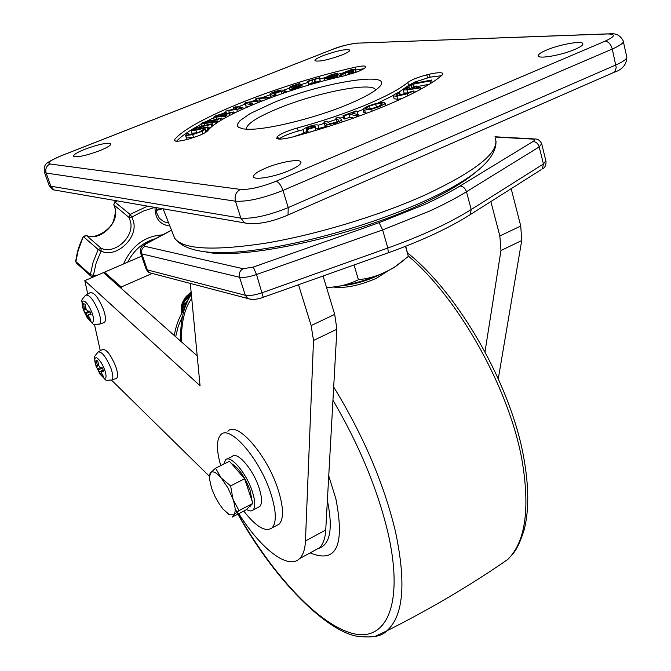 <?xml version="1.0" encoding="UTF-8"?>
<svg xmlns="http://www.w3.org/2000/svg" width="671" height="671" viewBox="0 0 671 671"><rect width="100%" height="100%" fill="white"/><g stroke="black" fill="none" stroke-linecap="round" stroke-linejoin="round"><path stroke-width="1.01" d="M278.926 139.056C282.86 136.221 289.293 133.546 298.226 131.03L303.409 129.612M318.163 125.292L324.269 123.389M327.934 122.206L336.188 119.455M339.82 118.205L343.351 116.955M357.148 111.822L362.936 109.524M297.32 127.985C321.795 121.325 344.449 113.718 365.284 105.162C385.699 96.624 399.874 89.058 407.8 82.458C411.348 79.841 417.664 77.291 426.764 74.833L429.281 74.213C437.056 72.51 441.593 72.267 442.894 73.474L442.122 75.118C432.065 83.9 413.235 94.099 385.624 105.733C357.358 117.425 326.5 127.809 293.051 136.876C283.741 139.241 278.289 139.694 276.695 138.251L277.66 136.28C281.401 133.403 287.951 130.635 297.32 127.985L298.226 131.03M198.801 135.659C203.615 133.697 206.609 132.028 207.775 130.669C219.09 115.446 287.985 88.22 344.24 75.831L358.465 71.436L364.672 68.341L365.913 66.58C364.974 65.657 361.384 65.884 355.144 67.243C281.493 83.64 191.747 118.809 174.67 139.526L174.359 140.608C175.701 141.782 180.549 141.245 188.928 139.006L198.801 135.659M387.897 270.941L376.272 278.373C359.757 285.452 345.691 288.371 334.074 287.146L333.621 287.054M342.99 285.661C354.582 284.236 365.93 281.015 377.035 275.974L379.258 274.892M85.024 149.205C77.182 152.376 73.374 154.716 73.609 156.217C77.014 157.618 85.67 155.789 99.593 150.732C107.385 147.553 111.134 145.238 110.832 143.787C107.385 142.411 98.788 144.215 85.024 149.205M323.288 55.584C317.425 57.941 314.64 59.652 314.951 60.734C318.876 61.917 327.758 60.054 341.589 55.131C347.393 52.783 350.128 51.088 349.784 50.04C345.791 48.874 336.959 50.719 323.288 55.584M265.607 168.153C256.943 171.91 252.933 174.854 253.596 176.993C254.812 180.306 275.051 176.725 289.1 170.619C297.664 166.853 301.581 163.942 300.843 161.879C299.442 158.574 279.48 162.172 265.607 168.153M546.454 50.099C540.449 52.682 537.748 54.67 538.352 56.07C539.392 59.107 562.088 55.014 574.904 49.402C580.809 46.836 583.443 44.873 582.805 43.514C581.539 40.495 559.111 44.605 546.454 50.099M273.693 102.571L250.35 113.458L240.025 120.629L237.4 124.471L237.467 126.022L238.473 127.289L243.313 128.907L247.104 129.226C265.548 130.291 314.288 118.473 347.36 104.651C361.837 98.645 371.885 93.294 377.479 88.622C400.512 69.927 325.469 81.065 273.693 102.571M375.601 90.107C373.839 81.35 317.182 92.321 278.767 108.199C257.161 117.098 246.341 124.093 246.299 129.193M429.323 84.269L416.624 86.66M416.003 91.734L413.965 92.036M407.775 92.967L404.11 92.992L403.279 89.973L406.492 87.566L408.782 87.213L409.251 88.933M401.937 98.595L397.71 99.3L394.12 98.729M366.878 113.173L363.783 112.476M353.567 118.046L349.985 117.157L344.819 119.044L343.879 118.809L342.998 115.739L356.016 110.992L356.972 111.21L357.844 114.288L357.425 114.439M337.236 121.61L335.81 118.155L338.494 117.274L341.455 119.413C341.791 120.235 339.836 121.384 335.575 122.86L335.928 124.076M327.113 126.92L324.789 125.158L323.892 122.088L326.576 121.199L329.201 123.145C329.755 123.699 331.7 123.464 335.014 122.457C337.832 121.485 339.056 120.738 338.679 120.235L335.81 118.155M315.865 130.325L308.291 132.548L307.343 128.924L315.278 126.593L310.698 126.509L311.084 127.817M307.88 131.155L307.301 132.908M326.341 126.333L319.094 128.421L319.22 129.369M414.795 82.038L430.069 77.182L429.281 74.213M414.51 82.156L408.605 85.427L407.8 82.458M378.025 103.032L393.34 95.416M398.297 92.59L408.605 85.427M441.434 75.714L430.069 77.182M364.093 68.71L355.731 69.969M342.973 72.988L337.588 74.33M324.856 77.693L319.874 79.069M307.989 82.491L300.331 84.806M289.495 88.211L283.204 90.275M270.228 94.712L262.42 97.505M255.919 99.912L251.726 101.506M244.982 104.131L238.792 106.639M233.625 108.786L230.757 110.01M226.035 112.065L220.969 114.347M213.613 117.802L207.641 120.763M200.964 124.278L192.686 129.033M191.529 129.746C184.835 133.906 179.845 137.731 176.548 141.229M355.555 69.339L356.125 72.334M337.228 73.064L327.154 77.115L335.844 74.858L335.441 75.378L326.643 77.853C327.356 78.297 329.637 78.004 333.479 76.972L334.401 76.729L333.982 77.266L327.456 78.717L324.37 78.549L324.512 78.037L330.308 75.102L337.228 73.064L337.991 75.748L336.347 76.603M335.844 74.858L336.565 77.618M311.814 83.279L308.501 84.227L307.804 81.116L319.497 77.761L320.201 80.872L315.513 82.214L315.345 83.179M290.82 90.451L290.082 90.191M271.629 97.32L270.908 96.951L270.094 94.276C269.893 93.714 271.436 92.841 274.733 91.667C278.951 90.291 281.677 89.797 282.919 90.174L286.106 91.248L286.374 92.137M248.304 106.597L245.502 105.817M262.034 100.96L260.801 101.011M236.418 112.023L233.961 112.803M228.299 116.133L227.133 116.402M213.705 125.158L212.883 125.309M217.974 122.181L216.792 122.399M210.786 127.54L208.362 128.077M208.169 130.182L205.779 130.895M197.534 132.724L191.831 133.219M205.2 129.092L202.088 131.315L192.694 134.653L185.783 135.508L186.312 133.957L188.652 133.353L187.972 134.494L193.323 134.024C198.289 132.623 201.392 131.264 202.642 129.939L205.2 129.092L206.089 131.885L205.578 132.405M195.102 137.052L186.37 137.991M427.553 77.794L426.764 74.833M277.492 138.796L276.955 137.018M278.49 139.006L277.66 136.28M188.652 133.353L189.113 134.779M185.783 135.508L186.681 138.293M192.694 134.653L193.6 137.454M202.088 131.315L202.902 133.856M205.016 129.285L205.905 132.078M188.383 133.613L188.761 134.77M212.371 123.69L211.315 124.462L203.179 126.274L200.101 128.505L197.987 128.975L201.082 126.744L193.701 129.226L193.307 129.721L196.98 129.335L207.985 126.886L206.92 127.666L195.848 130.124L190.958 130.518L191.604 129.688L201.367 126.148L212.371 123.69L213.001 125.695M211.315 124.462L211.969 126.525M195.848 130.124L196.737 132.9M206.92 127.666L207.8 130.451M207.985 126.886L208.807 129.461M193.701 129.226L193.902 129.839M203.179 126.274L203.682 127.842M216.406 121.174L214.963 122.021L200.889 124.06L202.013 122.994L209.746 120.268L211.776 120.47L221.841 118.004L209.637 122.206L207.708 122.558L209.822 121.057L208.438 121.082L203.313 123.238L216.406 121.174L216.943 122.86M214.963 122.021L215.534 123.833M203.934 122.642L204.16 123.347M208.438 121.082L208.723 121.971M220.407 118.842L220.885 120.344M221.841 118.004L222.311 119.488M204.47 123.917L204.923 125.351M226.823 115.395L225.179 116.217L213.47 117.35L215.232 115.982L223.141 113.433L224.525 113.835L233.693 111.948L221.296 115.865L219.543 116.091L222.579 114.263L221.665 114.221L216.976 115.748L215.869 116.603L217.32 116.653L226.823 115.395L227.234 116.712M225.179 116.217L225.615 117.601M216.976 115.748L217.27 116.662M221.665 114.221L221.875 114.909M223.342 114.842L223.653 115.815M228.903 113.189L229.608 115.446M232.074 112.762L232.451 113.986M233.693 111.948L234.078 113.173M216.087 117.417L216.574 118.968M242.986 107.746L240.981 108.635L225.733 111.092L236.226 108.585L237.618 107.654L233.307 107.754L235.286 106.874L240.05 106.832L238.616 108.048L242.986 107.746L243.313 108.811M240.981 108.635L241.317 109.717M233.307 107.754L233.835 109.457M236.418 107.536L236.687 108.375M225.733 111.092L226.387 113.181M228.828 110.883L229.339 112.535M236.628 108.937L237.433 111.537M252.447 103.737L250.291 104.584L244.907 103.292L245.661 102.546L258.041 100.784L255.626 98.956L256.616 98.268L269.155 97.203L267.033 98.033L258.067 98.411L260.591 100.323L259.87 100.885L247.381 102.579L252.447 103.737L252.749 104.71M250.291 104.584L250.602 105.615M257.429 101.447L257.798 102.646M259.87 100.885L260.122 101.715M267.033 98.033L267.31 98.931M269.155 97.203L269.432 98.134M255.676 99.014L256.28 100.986M244.907 103.292L245.729 105.976M286.106 91.248L283.648 92.103L283.908 92.967M283.648 92.103L281.308 91.306L274.447 93.688L273.835 93.47L280.688 91.097L275.336 91.877L272.602 93.47L276.016 94.754L273.55 95.609L270.438 94.502L271.243 97.178M273.55 95.609L273.818 96.523M276.016 94.754L276.276 95.634M275.336 91.877L275.63 92.85M273.835 93.47L274.011 94.049M274.447 93.688L274.615 94.259M281.308 91.306L282.005 93.621M296.582 87.867L290.753 89.704L290.493 89.352L299.719 86.022L289.318 87.624C289.469 87.029 291.172 86.224 294.443 85.209L299.786 83.531L300.054 83.875L291.717 86.853L302.126 85.251C302.009 85.888 300.163 86.769 296.582 87.867L296.834 88.723M290.753 89.704L291.013 90.593M293.873 85.821L294.083 86.542M300.054 83.875L300.432 85.167M289.318 87.624L290.115 90.3M293.068 87.264L293.412 88.429M290.493 89.352L290.87 90.635M319.497 77.761L314.733 79.539L314.431 83.439M314.179 82.583L311.805 83.254L312.057 84.118M314.733 79.539L315.513 82.214M319.421 78.197L320.201 80.872M311.805 83.254L312.392 80.21L307.712 81.56M336.817 73.592L337.588 76.276M327.456 78.717L327.775 79.815M333.277 77.45L333.546 78.356M333.982 77.266L334.25 78.188M334.401 76.729L334.779 78.054M335.441 75.378L336.112 77.727M336.02 73.793L336.792 76.477M341.648 75.437L339.216 75.991L343.208 72.795L351.327 69.616L355.529 69.272L351.537 71.336L353.189 71.319L351.084 73.29L348.643 73.844L350.488 72.116L345.288 73.038L352.988 70.002L350.614 70.195L345.808 72.091L341.648 75.437L341.908 76.36M339.216 75.991L339.484 76.922M345.808 72.091L345.934 72.518M350.614 70.195L350.899 71.193M345.288 73.038L345.968 75.42M347.997 72.418L348.652 74.724M348.643 73.844L348.87 74.657M351.084 73.29L351.269 73.953M352.761 71.923L353.164 73.357M355.269 69.709L356.024 72.367M310.698 126.509C307.528 127.557 306.068 128.396 306.337 129.033L306.513 131.776L303.518 132.657L303.367 129.897C303.317 128.849 305.75 127.549 310.656 125.98C315.068 124.764 317.568 124.529 318.155 125.284L318.876 129.478M318.515 128.253L315.513 129.134L315.882 130.384M318.239 125.519L319.144 128.606M303.518 132.657L303.879 133.881M306.513 131.776L306.882 133.026M306.337 129.033L307.251 132.112L308.081 131.818M315.513 129.134L315.328 127.121L307.377 129.461M335.575 122.86C330.602 124.387 327.582 124.789 326.525 124.06L327.339 126.853M326.525 124.06L323.892 122.088M356.972 111.21L351.814 113.089L358.725 114.758L359.094 116.058M358.725 114.758L355.982 115.756L356.351 117.056M355.982 115.756L349.096 114.087L343.929 115.966L344.819 119.044M343.929 115.966L342.998 115.739M349.096 114.087L349.985 117.157M371.583 109.155L364.596 110.103L362.977 109.616L363.237 108.777L368.119 106.01L376.397 103.393L383.3 102.437L384.995 102.931L384.793 103.72L379.945 106.504L371.583 109.155L372.145 111.151M367.037 109.105L372.33 108.4L378.57 106.446L382.218 103.82L380.893 103.426L375.617 104.139L369.478 106.06L365.896 108.115L365.745 108.719L367.037 109.105M364.596 110.103L365.469 113.189M379.945 106.504L380.331 107.905M384.793 103.72L385.38 105.842M365.896 108.115L366.14 108.97M380.893 103.426L381.346 105.053M376.632 107.175L372.162 108.442M375.617 104.139L376.481 107.209M369.478 106.06L370.258 108.819M399.597 92.447L396.1 95.03L398.826 95.248L413.68 90.971L407.28 93.764L396.871 96.238L393.332 95.903L393.474 95.198L397.618 92.657L399.597 92.447L400.319 95.056M396.871 96.238L397.71 99.3M407.28 93.764L407.834 95.81M413.143 91.239L413.613 92.959M413.68 90.971L414.141 92.69M408.782 87.213L406.072 89.1L408.111 89.109L410.015 88.815L414.15 86.4L416.465 86.047L412.329 88.463L420.34 87.255L420.851 89.159M420.34 87.255L418.847 88.136L419.341 89.973M416.465 86.047L416.926 87.775M406.903 88.312L407.154 89.226M418.847 88.136L406.953 89.931L407.783 92.959M406.953 89.931L403.279 89.973M431.587 80.034L430.379 80.897L413.47 84.093L411.155 85.72L408.798 86.165L414.644 82.063L416.993 81.619L414.695 83.238L431.587 80.034L432.225 82.441M430.379 80.897L431.008 83.221M416.993 81.619L417.295 82.743M408.798 86.165L409.536 88.891M411.155 85.72L411.726 87.817M413.47 84.093L414.108 86.425M310.111 552.896C336.372 563.791 344.978 545.808 335.911 498.939L328.748 475.873M318.129 548.526C330.132 545.137 333.219 529.092 327.381 500.39M227.184 459.039L232.2 456.515C237.006 450.686 253.235 469.423 259.098 487.951C262.101 497.429 262.319 503.619 259.769 506.53L258.125 507.385M223.812 464.064L225.456 459.912C230.187 454.108 246.374 472.921 252.288 491.474C255.307 500.96 255.559 507.15 253.042 510.035C251.516 511.428 249.318 511.227 246.467 509.44M276.133 525.745L279.144 524.143C283.95 518.809 283.623 507.36 278.163 489.805C267.31 455.022 236.788 420.306 227.888 431.31M243.758 511.076C256.104 526.802 265.523 532.422 272.015 527.926C276.746 522.625 276.36 511.185 270.858 493.613C259.903 458.779 229.474 423.913 220.709 434.858C216.314 439.874 216.33 450.124 220.751 465.607M404.21 259.954L394.464 267.343C375.022 278.146 353.567 284.831 330.09 287.389L326.584 287.599M326.551 287.507L329.989 287.373C340.096 286.601 349.574 284.068 358.423 279.757C371.549 278.356 383.879 273.927 395.404 266.471L408.354 256.414L405.72 246.257M354.053 264.961L358.423 279.757M405.51 246.341L408.354 256.414M511.185 188.677L520.746 226.043L521.728 240.554L498.285 378.729M521.728 240.554L500.96 250.518L485.007 351.797M500.96 250.518L499.845 235.966L520.746 226.043M490.862 201.56L499.845 235.966M323.061 275.999L334.695 314.389L336.901 329.235L325.737 529.998C325.217 538.41 323.112 544.357 319.413 547.821L314.196 550.665M87.758 293.99L84.806 280.646L103.468 272.611L197.207 355.873M336.901 329.235L313.508 340.457L305.448 540.96C305.062 549.356 303.091 555.252 299.526 558.658C287.985 570.14 260.767 548.752 238.801 513.659M313.508 340.457L311.143 325.569L334.695 314.389M298.52 284.739L311.143 325.569M84.806 280.646L200.059 385.741L190.312 283.43M100.289 350.748L94.443 324.286M209.251 476.142L111.587 380.214M182.915 306.672L185.112 305.875M182.797 309.096L184.391 308.819M181.656 311.017L182.227 311.084M181.539 312.283L181.95 312.971M191.193 292.665C184.475 297.832 181.673 304.106 182.78 311.495M184.508 298.687C181.875 303.317 181.204 307.754 182.495 311.998M121.577 288.698L121.233 287.003L152.225 273.458M181.824 313.206L181.287 306.202L182.47 302.47L186.219 296.414L191.151 292.229M104.852 273.835L104.5 272.166L141.673 256.146M104.5 272.166L121.233 287.003M182.906 310.497L183.426 310.388M185.439 299.534L189.968 294.192M184.617 301.061L188.098 297.991L191.252 293.311M183.443 304.148L186.412 302.428M183.233 304.961L185.875 303.636M182.873 307.092L184.978 306.387M182.814 307.721L184.819 307.15M182.806 309.44L184.299 309.222M181.673 311.269L182.294 311.361M181.707 311.646L182.42 311.789M181.338 311.369L182.034 312.812M191.243 293.202L187.083 297.152C183.653 301.648 182.294 306.295 183.007 311.101M188.215 299.434L184.676 308.006M182.923 310.572L183.368 310.488M191.126 292.044C183.644 297.991 180.516 305.104 181.732 313.374M188.744 298.444L185.414 303.913L183.779 309.801M184.391 301.547L191.294 293.764M191.168 292.464C184.072 298.209 180.977 305.079 181.9 313.063M187.578 300.7L184.206 309.113M117.14 200.855L115.018 202.139L113.81 204.672L115.387 209.453C118.658 224.106 99.048 241.786 86.442 235.496L83.313 236.377L78.079 250.904L75.907 261.615L90.359 274.649L93.152 262.017L98.218 249.553L83.573 236.804L86.442 235.496L101.111 248.22C114.397 254.972 134.301 237.123 130.585 221.9L129.017 217.429L113.734 204.814M162.634 208.723L156.234 210.476M96.699 357.819C94.343 357.408 94.158 360.235 96.146 366.307L100.113 374.217L104.08 378.31C106.471 378.821 106.681 376.02 104.71 369.889C102.185 363.523 99.518 359.505 96.699 357.819M115.756 378.637L116.662 378.31C118.155 376.683 117.836 372.724 115.714 366.441C110.572 354.254 106.093 348.652 102.26 349.633L98.721 351.638M101.849 375.71L103.342 376.347L101.212 372.43L101.304 371.038L103.703 371.499L102.411 367.909L100.021 367.456L98.696 365.46L97.79 360.948L96.305 360.344L97.211 364.839L97.119 366.249L95.987 365.234L97.27 368.79L101.849 375.71L102.504 374.93M103.091 369.914L99.719 371.801M97.211 364.839L98.436 364.395M98.763 365.536L97.119 366.249M98.402 369.805L102.462 368.069M97.27 368.79L100.952 367.674M103.166 370.124L101.304 371.038M84.018 301.036C81.652 300.834 81.501 303.904 83.565 310.245L87.054 317.467L91.667 322.34C94.074 322.65 94.25 319.606 92.195 313.206C89.595 306.605 86.869 302.546 84.018 301.036M103.443 322.801L104.466 322.457C106.085 320.671 105.758 316.41 103.502 309.658C98.335 297.295 93.797 291.675 89.906 292.816L86.333 294.77M89.377 319.69L90.887 320.226L88.673 316.133L88.757 314.624L91.189 314.959L89.847 311.227L87.423 310.899L86.073 308.886L85.133 304.206L83.64 303.711L84.496 309.893L83.372 309.012L84.705 312.711L85.829 313.6L89.377 319.69L90.082 318.868M88.757 314.624L90.66 313.726M88.782 314.749L87.171 315.613M84.571 308.375L85.838 307.939M86.299 309.146L84.496 309.893M85.829 313.6L90.048 311.847M84.705 312.711L89.637 311.21M231.579 463.669C238.7 467.813 244.881 476.72 250.107 490.409L252.195 501.38M251.65 504.558L245.938 509.935L232.267 517.064L233.793 514.816L229.44 514.816L223.057 509.146L219.258 503.971L214.93 496.33L211.575 488.329L209.335 478.113L210.543 472.72C212.757 470.656 216.305 472.401 221.204 477.953L215.567 468.224L210.543 472.72L209.209 475.194L209.335 478.113M215.567 468.224L229.465 461.22L244.596 478.75L252.875 503.401L249.377 506.697M232.988 499.249C235.58 507.251 235.848 512.443 233.793 514.816L239.019 510.614L232.988 499.249L227.863 487.783L221.204 477.953L230.614 485.905L232.988 499.249M227.62 513.65L229.44 514.816M252.875 503.401L239.019 510.614M244.596 478.75L230.614 485.905M173.42 235.068L174.661 238.247C182.957 249.394 213.143 251.063 265.221 243.246C315.596 234.909 378.964 215.794 425.305 194.9C476.678 170.711 500.004 151.872 495.29 138.385M50.04 163.984L240.419 189.415C249.377 189.826 261.229 187.117 275.974 181.287L605.091 41.191C615.257 36.469 616.045 34.053 607.465 33.961L357.308 43.154C350.405 43.741 341.967 45.888 331.969 49.604L61.22 155.781C50.501 160.201 46.769 162.936 50.04 163.984C46.4 165.871 45.1 168.891 46.148 173.051L44.345 172.028M61.22 155.781L60.6 155.991C45.502 163.154 43.59 163.539 44.429 172.254L49.117 185.364L50.853 186.219L240.847 218.125C252.782 219.006 268.576 215.5 288.22 207.599L615.894 64.953C624.022 61.321 627.611 58.486 626.655 56.448L623.325 41.543M331.969 49.604L61.145 155.773M607.658 33.877L357.308 43.154M605.091 41.191C608.454 41.577 610.853 44.194 612.288 49.033C620.457 45.435 624.072 42.667 623.141 40.721C620.432 35.638 616.33 33.315 610.836 33.76L607.465 33.961M612.833 72.854L615.257 71.176L616.188 67.503L612.288 49.033L282.961 190.438C281.09 185.171 278.767 182.118 275.974 181.287M240.419 189.415C235.949 191.898 234.296 195.823 235.462 201.183L46.148 173.051L50.853 186.219L53.957 189.935L58.083 190.648M286.894 215.475L288.027 214.98L288.22 207.599L282.961 190.438C263.225 198.281 247.389 201.87 235.462 201.183L240.847 218.125L244.521 222.889L249.26 223.795M49.025 185.104L49.117 185.364C51.239 188.534 52.858 190.052 53.957 189.935L244.521 222.889C256.431 225.011 270.933 222.378 288.027 214.98L614.359 72.183C622.361 69.65 626.529 64.659 626.857 57.22M175.173 141.078L174.67 139.526M355.898 69.927L355.144 67.243M211.222 121.283L211.474 122.072M216.741 119.505L217.605 122.248M296.431 86.492L296.699 87.398M338.511 120.075L338.679 120.629M398.91 92.791L399.564 95.165M292.824 136.934L303.686 133.235M496.976 566.827L507.721 559.522C525.284 542.143 530.124 509.49 522.248 461.556C509.918 389.767 458.863 298.444 408.295 256.028M333.688 387.008C363.397 435.538 383.997 483.749 395.479 531.642C406.391 583.418 403.439 616.523 386.63 630.975L374.72 636.561M235.127 508.803C269.465 570.685 315.513 622.294 350.765 632.946C385.859 643.715 404.798 605.485 387.779 531.977C377.396 488.849 359.119 444.915 332.95 400.193M191.738 298.385C184.584 308.157 181.145 322.65 181.422 341.849M171.524 230.237L147.016 243.338C144.248 244.89 143.586 245.896 145.02 246.366L243.103 268.727L253.286 267.066L379.107 222.663L424.215 204.647C438.012 198.381 449.922 192.183 459.954 186.068C463.032 186.253 465.204 188.14 466.471 191.738C456.104 198.121 443.766 204.588 429.448 211.139L382.621 229.918L387.821 248.044C422.109 235.714 449.905 222.873 471.201 209.528L543.435 163.976L539.207 146.899L466.471 191.738L471.201 209.528L470.195 214.653L468.995 215.416M475.664 172.12C464.307 182.16 446.165 192.879 421.229 204.278C351.118 236.788 243.045 260.012 206.123 252.044M459.954 186.068L532.917 141.581C535.089 140.147 534.963 139.316 532.548 139.09L495.022 137.06M250.635 299.266L247.75 298.494L245.326 295.29L239.522 277.249L141.833 253.881L147.31 269.893L245.326 295.29C249.251 296.037 254.905 295.165 262.286 292.673L387.821 248.044L388.324 252.766C421.807 240.721 449.1 228.023 470.195 214.653L541.103 169.713M379.107 222.663L382.621 229.918L256.515 274.523L263.25 297.295L387.989 252.883M253.286 267.066L256.515 274.523C249.1 277.014 243.43 277.92 239.522 277.249C238.675 273.441 239.866 270.598 243.103 268.727M145.02 246.366C142.084 247.993 141.027 250.493 141.833 253.881L140.583 252.975M146.052 268.928L149.558 272.745L247.75 298.494C252.338 299.92 257.505 299.518 263.25 297.295L263.049 297.37M532.548 139.09L535.525 138.972C538.184 139.123 540.239 140.725 541.682 143.779L539.207 146.899C538.05 143.46 535.953 141.682 532.917 141.581M545.976 161.166C546.228 165.133 545.011 167.725 542.311 168.949L543.435 163.976L545.867 160.772L541.782 144.181M152.258 273.458L149.558 272.745C148.928 272.896 147.779 271.696 146.127 269.146L140.658 253.177C139.392 246.4 143.124 246.182 145.657 243.867L147.016 243.338M325.737 529.998L305.448 540.96M182.621 316.024L178.218 326.332L175.659 336.733M154.867 207.381L143.225 211.105L131.919 217.01L133.638 221.967C137.723 238.792 115.748 258.52 101.044 251.088L96.129 263.158L93.42 275.387L90.359 274.649L91.03 276.259M76.544 263.191L75.672 261.111L77.366 252.221L79.555 245.125L83.296 236.427M101.044 251.088L101.111 248.22L98.218 249.553L101.044 251.088M86.374 235.446C93.152 240.361 111.151 230.027 113.592 220.449C115.823 213.143 115.89 207.968 113.802 204.94L114.515 201.996L115.018 202.139L130.082 214.385L129.017 217.429L131.919 217.01L130.082 214.385L147.628 206.131M155.253 238.742C143.099 242.197 133.923 250.006 127.708 262.16M123.514 263.971C131.826 245.72 144.81 236.024 162.457 234.884M169.864 225.993C159.891 224.718 154.942 218.52 155.018 207.414M75.664 261.162L76.268 262.948L90.719 275.991L92.892 276.645L93.42 275.387L97.681 275.102M156.125 207.599L156.729 213.059L159.304 218.184L163.799 221.707L168.698 223.024M94.569 276.444L92.665 276.687M110.992 368.454C105.984 356.603 101.64 351.143 97.941 352.074C93.059 359.06 94.049 353.986 96.146 366.307L100.113 374.217C108.19 382.176 103.653 380.18 111.956 379.996C113.391 378.419 113.072 374.569 110.992 368.454M111.059 380.306L116.662 378.31M98.637 311.671C93.605 299.643 89.209 294.166 85.452 295.257C80.554 302.16 81.25 297.018 83.556 310.237L87.054 317.467C95.978 326.928 91.29 324.043 99.618 324.11C101.178 322.382 100.851 318.23 98.637 311.671M98.603 324.445L104.466 322.457M496.012 141.296C496.506 159.463 472.678 179.392 424.525 201.074C379.048 221.724 317.333 240.277 267.955 248.161C217.161 256.507 186.06 253.21 174.661 238.247L163.128 208.815M357.677 43.019C347.897 44.32 339.291 46.517 331.868 49.612M582.931 44.051L582.805 43.514M301.002 162.407L300.843 161.879M186.412 138.117L185.515 135.332M191.847 133.277L190.958 130.518M201.543 126.106L200.889 124.06M214.175 119.564L213.47 117.35M240.386 107.93L240.05 106.832M260.927 101.396L260.616 100.382M256.247 100.986L255.626 98.956M245.519 105.859L244.689 103.183M324.949 80.554L324.37 78.549M353.718 73.173L353.206 71.378M342.193 121.988L341.455 119.413M385.758 105.683L385.053 103.166M363.85 112.694L362.977 109.616M394.179 98.947L393.332 95.903M407.498 252.9C458.788 293.571 511.419 385.666 523.967 458.805M191.352 294.334C183.569 306.144 180.029 321.77 180.717 341.229M237.844 514.154C272.778 576.565 322.105 628.014 355.227 635.932C371.256 638.23 381.724 636.578 386.63 630.975C429.935 609.184 470.296 585.372 507.721 559.522C513.365 553.273 517.349 551.017 524.101 529.964C529.008 511.143 528.983 487.515 524.017 459.073M259.769 506.53L253.042 510.035M279.144 524.143L272.015 527.926M394.464 267.343L395.404 266.471M146.53 243.405L171.466 230.078M494.963 136.783L533.252 138.847M319.413 547.821L299.526 558.658M174.359 335.584C175.676 326.265 179.04 317.316 184.441 308.735M156.209 210.266L162.013 208.622M116.553 200.755L114.598 201.937M121.074 286.861L120.034 287.322M250.753 505.976L249.402 506.672"/></g></svg>
